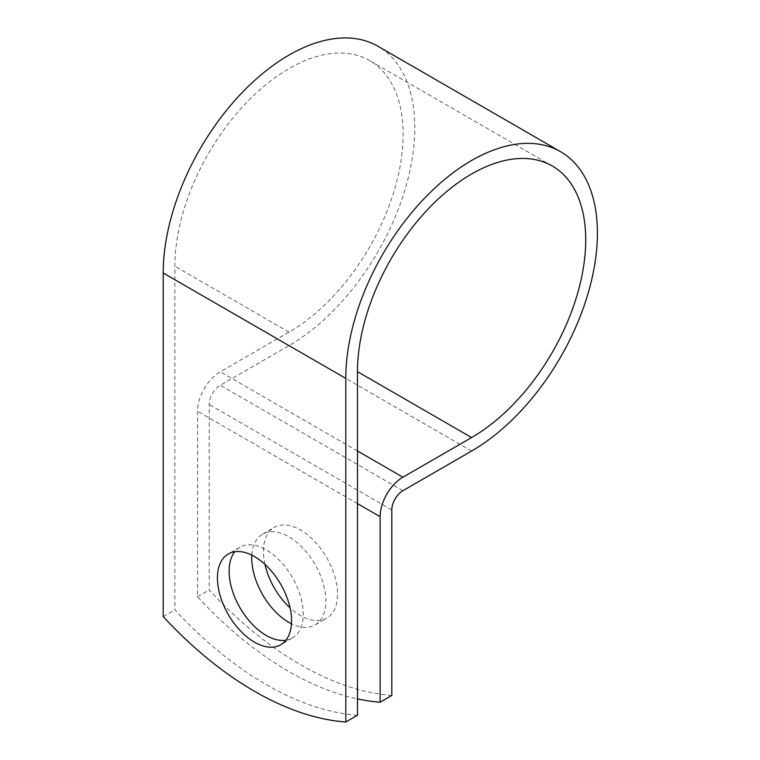 <?xml version="1.0" encoding="UTF-8"?>
<svg xmlns="http://www.w3.org/2000/svg" width="760" height="760" viewBox="0 0 760 760"><rect width="100%" height="100%" fill="white"/><g stroke="black" fill="none" stroke-linecap="round" stroke-linejoin="round"><path stroke-width="0.57" stroke-dasharray="3.8 2.85" d="M285.893 640.253A52.421 30.267 -120 0 0 292.391 638.02A52.421 30.267 -120 0 0 300.428 596.011A52.421 30.267 -120 0 0 266.18 549.822A52.421 30.267 -120 0 0 239.97 547.219A52.421 30.267 -120 0 0 234.792 551.741M264.945 564.338A52.421 30.267 60 0 1 274.303 527.402A52.421 30.267 60 0 1 300.513 530.005A52.421 30.267 60 0 1 334.751 576.194A52.421 30.267 60 0 1 326.724 618.203A52.421 30.267 60 0 1 300.513 615.6A52.421 30.267 60 0 1 290.063 607.829M251.855 555.151A52.421 30.267 60 0 1 262.618 534.156A52.421 30.267 60 0 1 288.828 536.75A52.421 30.267 60 0 1 323.066 582.939A52.421 30.267 60 0 1 315.029 624.948A52.421 30.267 60 0 1 291.469 623.77M357.476 715.255A322.781 186.361 60 0 1 174.886 609.833L174.886 266.238A161.386 93.176 120 0 1 245.337 103.826A161.386 93.176 120 0 1 369.702 60.591A161.386 93.176 120 0 1 394.44 189.914A161.386 93.176 120 0 1 289.009 332.13L220.314 371.792A32.224 18.61 -60 0 0 197.524 411.255L197.524 596.761A322.781 186.361 -120 0 0 357.476 698.906M391.808 695.438A322.781 186.361 60 0 1 209.218 590.017L209.218 404.51A15.704 9.063 -60 0 1 220.314 385.282L289.009 345.619A177.916 102.723 120 0 0 405.232 188.841A177.916 102.723 120 0 0 377.967 46.274M163.2 616.578L174.886 609.833M197.524 596.761L209.218 590.017M289.009 332.13L174.886 266.238M357.476 503.604L197.524 411.255M391.808 509.931L209.218 404.51M357.476 450.974L220.314 371.792M402.904 490.703L220.314 385.282M471.599 451.041L289.009 345.619M239.97 547.219L228.285 553.973M262.618 534.156L274.303 527.402M552.292 166.003L369.702 60.591M315.029 624.948L326.724 618.203M292.391 638.02L280.706 644.765"/><path stroke-width="1.14" d="M254.495 556.567A52.421 30.267 -120 0 0 228.285 553.973A52.421 30.267 -120 0 0 220.248 595.973A52.421 30.267 -120 0 0 254.495 642.172A52.421 30.267 -120 0 0 280.706 644.765A52.421 30.267 -120 0 0 288.743 602.756A52.421 30.267 -120 0 0 254.495 556.567M234.792 551.741A52.421 30.267 -120 0 0 233.748 594.605A52.421 30.267 -120 0 0 266.18 635.417A52.421 30.267 -120 0 0 285.893 640.253M290.063 607.829A52.421 30.267 60 0 1 264.945 564.338M291.469 623.77A52.421 30.267 60 0 1 288.828 622.345A52.421 30.267 60 0 1 251.855 555.151M357.476 698.906A322.781 186.361 -120 0 0 380.123 702.183L380.123 516.677A32.224 18.61 -60 0 1 402.904 477.204L471.599 437.551A161.386 93.176 120 0 0 577.03 295.327A161.386 93.176 120 0 0 552.292 166.003A161.386 93.176 120 0 0 427.927 209.247A161.386 93.176 120 0 0 357.476 371.659L357.476 715.255L345.791 722A322.781 186.361 60 0 1 163.2 616.578L163.2 272.992A177.916 102.723 120 0 1 240.863 93.936A177.916 102.723 120 0 1 377.967 46.274L560.557 151.696A177.916 102.723 120 0 0 423.453 199.357A177.916 102.723 120 0 0 345.791 378.404L345.791 722M380.123 702.183L391.808 695.438L391.808 509.931A15.704 9.063 -60 0 1 402.904 490.703L471.599 451.041A177.916 102.723 120 0 0 587.832 294.262A177.916 102.723 120 0 0 560.557 151.696M380.123 516.677L357.476 503.604M345.791 378.404L163.2 272.992M471.599 437.551L357.476 371.659M402.904 477.204L357.476 450.974"/></g></svg>

